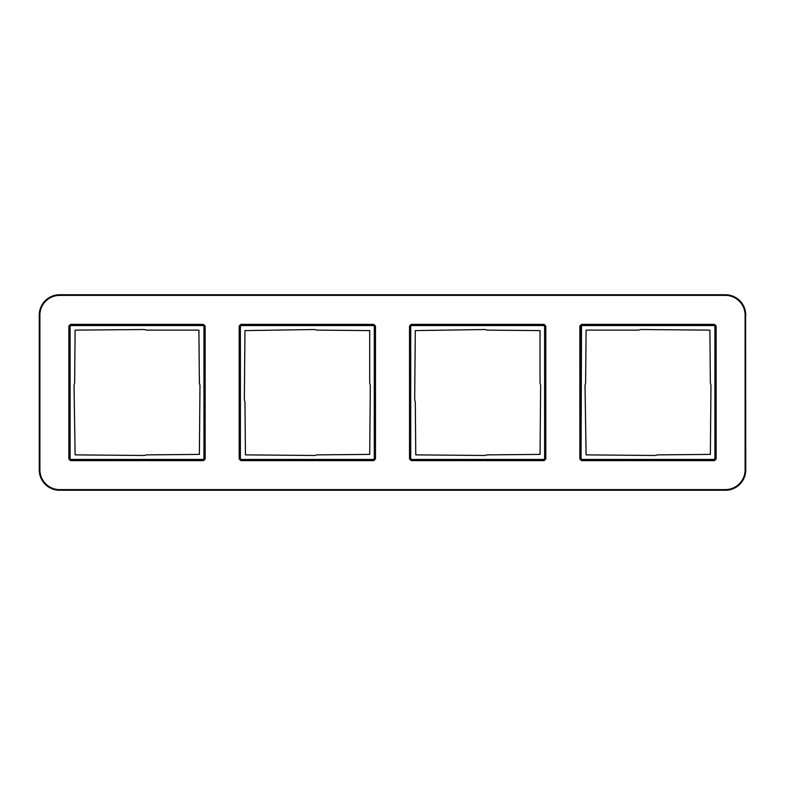 <?xml version="1.0" encoding="UTF-8"?>
<svg xmlns="http://www.w3.org/2000/svg" width="785" height="785" viewBox="0 0 785 785"><rect width="100%" height="100%" fill="white"/><g stroke="black" fill="none" stroke-linecap="round" stroke-linejoin="round"><path stroke-width="1.18" d="M745.75 315.128A20.39 20.39 0 0 0 725.36 294.738L59.64 294.738A20.39 20.39 0 0 0 39.25 315.128L39.25 469.872A20.39 20.39 0 0 0 59.64 490.262L725.36 490.262A20.39 20.39 0 0 0 745.75 469.872L745.583 315.128A20.224 20.224 0 0 0 725.36 294.915L725.36 294.738M714.458 324.362L716.136 326.04L716.136 458.96L714.458 460.638L581.528 460.638L579.85 458.96L579.85 326.04L581.528 324.362L714.458 324.362L715.655 326.04L715.655 458.96L714.458 460.167L581.528 460.167L580.331 458.96L580.331 326.04L581.528 324.833L714.458 324.833L715.41 326.275L715.41 458.725L714.213 459.922L581.773 459.922L580.576 458.725L580.576 326.275L581.773 325.078L714.213 325.078L714.929 326.275L714.929 458.725L714.213 459.441L581.773 459.441L581.047 458.725L581.528 324.362M545.81 458.96L544.123 460.638L411.203 460.638L409.525 458.96L409.525 326.04L411.203 324.362L544.123 324.362L545.81 326.04L545.81 458.96L544.123 460.167L411.203 460.167L410.005 458.96L410.005 326.04L411.203 324.833L544.123 324.833L545.33 326.04L545.33 458.96L543.887 459.922L411.448 459.922L410.241 458.725L410.241 326.275L411.448 325.078L543.887 325.078L545.084 326.275L545.084 458.725L543.887 459.441L411.448 459.441L410.722 458.725L410.722 326.275L411.448 325.559L543.887 325.559L544.604 326.275L544.604 458.725M375.475 458.96L373.797 460.638L240.877 460.638L239.189 458.96L239.189 326.04L240.877 324.362L373.797 324.362L375.475 326.04L375.475 458.96L373.797 460.167L240.877 460.167L239.67 458.96L239.67 326.04L240.877 324.833L373.797 324.833L374.995 326.04L374.995 458.96L373.552 459.922L241.113 459.922L239.916 458.725L239.916 326.275L241.113 325.078L373.552 325.078L374.759 326.275L374.759 458.725L373.552 459.441L241.113 459.441L240.396 458.725L240.396 326.275L241.113 325.559L373.552 325.559L374.278 326.275L374.278 458.725M205.15 458.96L203.472 460.638L70.542 460.638L68.864 458.96L68.864 326.04L70.542 324.362L203.472 324.362L205.15 326.04L205.15 458.96L203.472 460.167L70.542 460.167L69.345 458.96L69.345 326.04L70.542 324.833L203.472 324.833L204.669 326.04L204.669 458.96L203.227 459.922L70.787 459.922L69.59 458.725L69.59 326.275L70.787 325.078L203.227 325.078L204.424 326.275L204.424 458.725L203.227 459.441L70.787 459.441L70.071 458.725L70.071 326.275L70.787 325.559L203.227 325.559L203.953 326.275L203.953 458.725M585.021 385.307L585.62 382.982L586.101 330.122L638.47 330.122L640.795 329.523L709.885 330.122L710.366 382.972L710.965 385.307L710.366 454.397L657.516 454.878L655.19 455.477L586.101 454.878L585.021 385.307M74.035 385.307L75.115 454.878L144.204 455.477L146.53 454.878L199.38 454.397L199.979 385.307L199.38 382.982L198.899 330.122L146.53 330.122L144.204 329.523L75.115 330.122L74.634 382.972L74.035 385.307M314.53 329.523L316.865 330.122L369.706 330.603L369.706 382.972L370.314 385.307L369.706 454.397L316.865 454.878L314.53 455.477L245.44 454.878L244.959 402.018L244.361 399.693L244.959 330.603L314.53 329.523M484.865 329.523L487.191 330.122L540.041 330.603L540.041 382.972L540.639 385.307L540.041 454.397L487.191 454.878L484.865 455.477L415.765 454.878L415.294 402.018L414.686 399.693L415.294 330.603L484.865 329.523M745.102 315.128A19.743 19.743 0 0 0 725.36 295.396L59.64 295.396A19.743 19.743 0 0 0 39.898 315.128L39.898 469.872A19.743 19.743 0 0 0 59.64 489.604L725.36 489.604A19.743 19.743 0 0 0 745.102 469.872L745.102 315.128L745.75 469.872M725.36 295.396L59.64 294.738M59.64 489.604L725.36 490.085A20.224 20.224 0 0 0 745.583 469.872L745.102 469.872M725.36 489.604L725.36 490.262M39.898 469.872L39.417 469.872A20.224 20.224 0 0 0 59.64 490.085L59.64 490.262M39.898 315.128L39.25 469.872M59.64 295.396L59.64 294.915A20.224 20.224 0 0 0 39.417 315.128L39.25 315.128M716.136 326.04L714.929 326.275M716.136 458.96L714.929 458.725M714.458 460.638L714.213 459.441M581.528 460.638L581.773 459.441M579.85 458.96L581.047 458.725M579.85 326.04L581.047 326.275M581.773 325.559L714.213 325.559M70.071 326.275L68.864 326.04M70.787 325.559L70.542 324.362M70.071 458.725L68.864 458.96M70.787 459.441L70.542 460.638M203.227 459.441L203.472 460.638M203.953 326.275L205.15 326.04M203.227 325.559L203.472 324.362M240.396 326.275L239.189 326.04M241.113 325.559L240.877 324.362M240.396 458.725L239.189 458.96M241.113 459.441L240.877 460.638M373.552 459.441L373.797 460.638M374.278 326.275L375.475 326.04M373.552 325.559L373.797 324.362M410.722 326.275L409.525 326.04M411.448 325.559L411.203 324.362M410.722 458.725L409.525 458.96M411.448 459.441L411.203 460.638M543.887 459.441L544.123 460.638M544.604 326.275L545.81 326.04M543.887 325.559L544.123 324.362"/></g></svg>
